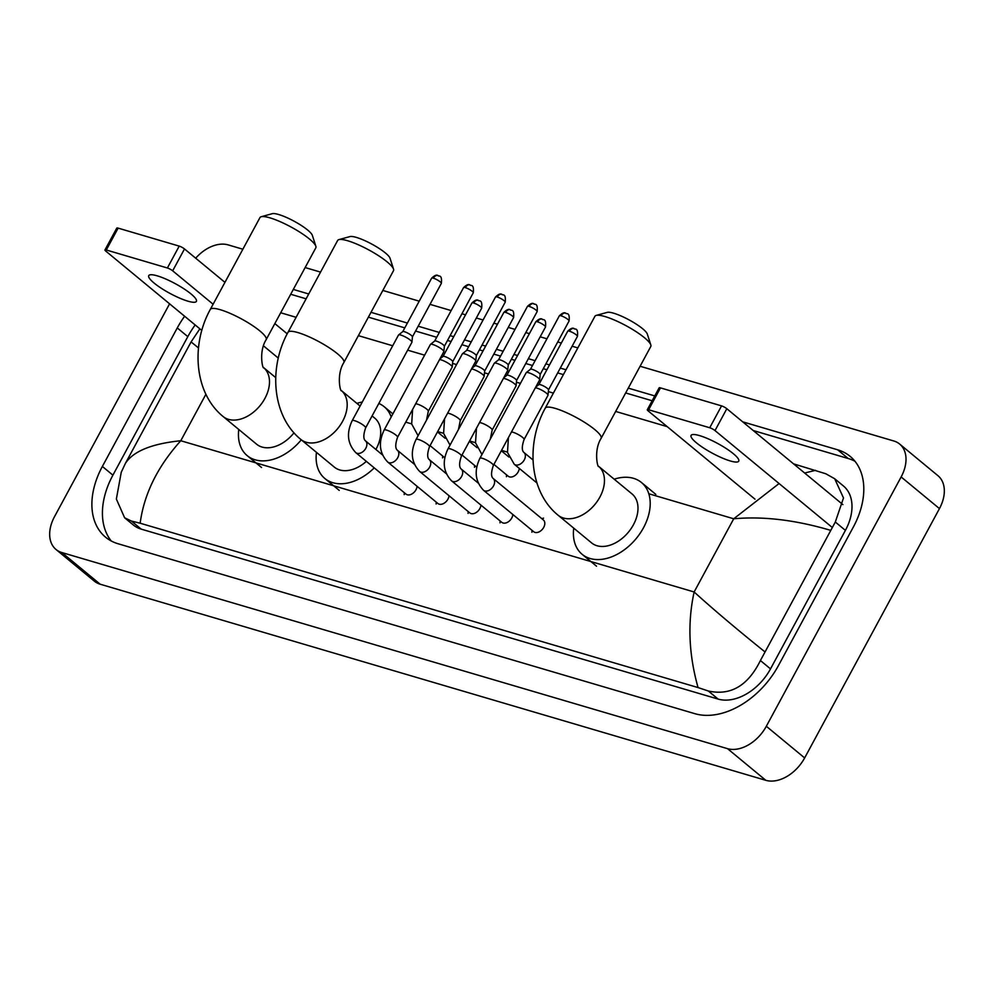 <?xml version="1.0" encoding="UTF-8"?>
<svg xmlns="http://www.w3.org/2000/svg" width="994" height="994" viewBox="0 0 994 994"><rect width="100%" height="100%" fill="white"/><g stroke="black" fill="none" stroke-linecap="round" stroke-linejoin="round"><path stroke-width="1.49" d="M640.099 366.252L893.854 441.001A33.871 23.011 129.6 0 1 899.657 444.057L937.976 475.716A33.871 23.011 129.6 0 1 939.454 508.605L804.643 757.937A33.871 23.011 129.6 0 1 765.815 780.315L100.145 584.199A33.871 23.011 129.6 0 1 94.343 581.155L56.024 549.496A33.871 23.011 129.6 0 1 54.546 516.594L169.589 303.816M899.657 444.057A33.871 23.011 129.6 0 1 901.136 476.958L766.324 726.279A33.871 23.011 129.6 0 1 727.509 748.656L61.839 552.54A33.871 23.011 129.6 0 1 56.024 549.496M195.694 258.204A33.871 23.011 129.6 0 1 228.185 244.897L242.859 249.221M305.133 267.56L320.553 272.107M382.827 290.447L419.219 301.17M430.004 304.35L451.152 310.575M461.937 313.756L465.54 314.825M476.337 318.005L483.072 319.981M493.869 323.162L497.472 324.23M508.269 327.411L515.004 329.387M525.801 332.568L529.404 333.636M540.189 336.817L546.936 338.792M557.721 341.973L561.337 343.042M572.122 346.223L577.825 347.9M184.635 316.254A72.811 49.476 -50.4 0 0 177.267 327.933L102.37 466.447A72.811 49.476 -50.4 0 0 105.563 537.182A72.811 49.476 -50.4 0 0 118.037 543.743L694.955 713.704A72.811 49.476 -50.4 0 0 778.414 665.607L853.312 527.093A72.811 49.476 -50.4 0 0 850.131 456.358A72.811 49.476 -50.4 0 0 837.644 449.797L742.692 421.829M654.773 395.923L628.27 388.12M566.008 369.768L560.293 368.091M549.508 364.91L545.905 363.854M535.107 360.673L528.373 358.685M517.576 355.504L513.973 354.448M503.175 351.267L496.441 349.279M485.644 346.098L482.04 345.042M471.255 341.861L464.509 339.873M453.724 336.693L450.108 335.624M439.323 332.456L418.188 326.218M407.391 323.05L370.998 312.327M308.724 293.975L293.305 289.44M195.172 324.951A72.811 49.476 -50.4 0 0 187.804 336.643L112.906 475.157A72.811 49.476 -50.4 0 0 111.266 540.997M854.952 461.253A72.811 49.476 -50.4 0 0 848.18 458.507L753.228 430.526M652.151 400.756L625.661 392.953M563.387 374.601L557.684 372.924M546.886 369.743L543.283 368.687M532.498 365.506L525.751 363.518M514.967 360.337L511.363 359.269M500.566 356.101L493.832 354.112M483.034 350.932L479.431 349.863M468.634 346.695L461.899 344.707M451.102 341.526L447.499 340.457M436.701 337.277L415.567 331.052M404.782 327.871L368.389 317.161M306.115 298.809L290.695 294.261M198.489 347.912L191.084 341.936L125.443 463.316C133.32 451.226 151.759 443.697 180.784 440.74C157.586 466.509 144.043 494.006 140.154 523.217L131.419 521.055L124.623 517.787L133.345 525.006A45.724 31.062 -50.4 0 0 141.185 529.119L718.103 699.08A45.724 31.062 -50.4 0 0 770.512 668.887L845.409 530.374A45.724 31.062 -50.4 0 0 843.409 485.954L834.687 478.748L843.496 497.957L835.308 522.024L760.41 660.538C747.96 685.773 730.59 695.937 708.337 691.004L698.061 687.575C688.743 654.474 687.426 622.604 694.135 591.977C712.785 608.924 736.268 628.804 764.61 651.617M191.084 341.936L199.856 328.828M280.693 312.762L296.113 317.31M358.387 335.649L392.705 345.763M407.652 350.161L424.637 355.169M452.568 363.394L456.557 364.574M484.5 372.8L488.489 373.98M516.433 382.205L520.421 383.386M548.353 391.611L553.385 393.102M615.659 411.441L667.198 426.625M793.56 463.85L825.803 473.765L834.687 478.748M140.154 523.217L698.061 687.575M124.623 517.787L116.36 499.05L121.256 472.237L125.443 463.316M830.239 530.224C795.275 519.937 763.106 516.11 733.721 518.781L779.085 483.531M804.655 473.032L815.527 470.324M157.251 275.847A27.099 5.542 -151.6 0 0 148.74 275.624A27.099 5.542 -151.6 0 0 161.202 288.21A27.099 5.542 -151.6 0 0 187.903 301.17A27.099 5.542 -151.6 0 0 196.402 301.393A27.099 5.542 -151.6 0 0 183.94 288.807A27.099 5.542 -151.6 0 0 157.251 275.847M104.966 249.954L116.795 228.086A4.237 0.87 28.4 0 1 118.124 228.123L106.296 249.991A4.237 0.87 -151.6 0 0 104.966 249.954A4.237 0.87 -151.6 0 0 105.811 251.122L201.807 330.443M179.218 246.114A4.237 0.87 28.4 0 1 184.499 248.947L172.67 270.815A4.237 0.87 -151.6 0 0 167.39 267.982L179.218 246.114L118.124 228.123M287.204 333.81L274.841 323.597M224.942 282.358L184.499 248.947M167.39 267.982L106.296 249.991M172.67 270.815L213.114 304.239M263.485 345.85L278.283 358.088M261.223 216.729L272.281 213.685A23.284 4.771 28.4 0 1 278.668 214.518A23.284 4.771 28.4 0 1 299.641 224.408A23.284 4.771 28.4 0 1 312.34 235.354L315.856 246.263A31.746 6.498 -151.6 0 0 298.535 231.341A31.746 6.498 -151.6 0 0 269.933 217.848A31.746 6.498 -151.6 0 0 261.223 216.729A31.746 6.498 -151.6 0 0 259.968 217.587L210.293 309.445A31.746 6.498 28.4 0 1 220.27 309.706A31.746 6.498 28.4 0 1 251.544 324.901A31.746 6.498 28.4 0 1 266.156 339.65L315.831 247.792A31.746 6.498 -151.6 0 0 315.856 246.263M263.534 367.556L263.733 367.743A31.746 21.57 -50.4 0 1 264.926 398.395A31.746 21.57 -50.4 0 1 228.533 419.369A31.746 21.57 -50.4 0 1 223.091 416.511L256.614 444.206A31.746 21.57 -50.4 0 0 293.988 432.837M301.281 439.82A46.569 31.646 129.6 0 1 247.171 455.625A46.569 31.646 129.6 0 1 238.771 429.47M338.917 239.616L349.975 236.584A23.284 4.771 28.4 0 1 356.361 237.404A23.284 4.771 28.4 0 1 377.335 247.295A23.284 4.771 28.4 0 1 390.033 258.241L393.549 269.15A31.746 6.498 -151.6 0 0 376.229 254.228A31.746 6.498 -151.6 0 0 347.627 240.734A31.746 6.498 -151.6 0 0 338.917 239.616A31.746 6.498 -151.6 0 0 337.649 240.473L287.987 332.331A31.746 6.498 28.4 0 1 297.964 332.592A31.746 6.498 28.4 0 1 329.238 347.788A31.746 6.498 28.4 0 1 343.849 362.537L393.512 270.679A31.746 6.498 -151.6 0 0 393.549 269.15M360.101 406.037L341.377 390.567A31.746 21.57 -50.4 0 1 342.619 421.282A31.746 21.57 -50.4 0 1 306.214 442.255A31.746 21.57 -50.4 0 1 300.772 439.398L334.307 467.093A31.746 21.57 -50.4 0 0 366.351 461.365M375.881 449.462A31.746 21.57 -50.4 0 0 376.142 448.99A31.746 21.57 -50.4 0 0 374.75 418.139L372.079 415.939M374.241 467.876A46.569 31.646 129.6 0 1 324.864 478.524A46.569 31.646 129.6 0 1 316.452 452.357M356.908 403.402A46.569 31.646 129.6 0 1 362.276 402.023M378.826 403.465A46.569 31.646 129.6 0 1 384.193 406.72A46.569 31.646 129.6 0 1 391.201 416.995M596.201 315.409L607.247 312.377A23.284 4.771 28.4 0 1 613.633 313.197A23.284 4.771 28.4 0 1 634.607 323.087A23.284 4.771 28.4 0 1 647.305 334.034L650.821 344.943A31.746 6.498 -151.6 0 0 633.513 330.02A31.746 6.498 -151.6 0 0 604.899 316.527A31.746 6.498 -151.6 0 0 596.201 315.409A31.746 6.498 -151.6 0 0 594.934 316.266L545.271 408.124A31.746 6.498 28.4 0 1 555.236 408.385A31.746 6.498 28.4 0 1 586.51 423.581A31.746 6.498 28.4 0 1 601.121 438.329L650.797 346.471A31.746 6.498 -151.6 0 0 650.821 344.943M558.056 515.19L591.579 542.886A31.746 21.57 -50.4 0 0 633.414 524.782A31.746 21.57 -50.4 0 0 632.022 493.931L598.661 466.36A31.746 21.57 -50.4 0 1 599.891 497.075A31.746 21.57 -50.4 0 1 563.499 518.048A31.746 21.57 -50.4 0 1 558.056 515.19C529.106 491.682 525.814 443.187 545.271 408.124M614.18 479.195A46.569 31.646 129.6 0 1 641.465 482.512A46.569 31.646 129.6 0 1 643.503 527.752A46.569 31.646 129.6 0 1 582.136 554.317A46.569 31.646 129.6 0 1 573.737 528.149M417.07 486.29A7.617 5.181 129.6 0 1 416.001 489.744A7.617 5.181 129.6 0 1 405.962 494.08L355.765 452.618A7.617 5.181 129.6 0 0 357.405 453.388A7.617 5.181 129.6 0 0 365.804 448.269A7.617 5.181 129.6 0 0 365.481 440.864C363.245 439.037 363.295 434.713 365.63 427.867L411.914 342.284A7.617 1.566 28.4 0 0 411.951 342.147A7.617 1.566 28.4 0 0 410.398 340.184A7.617 1.566 28.4 0 0 400.893 335.09A7.617 1.566 28.4 0 0 398.594 334.928A7.617 1.566 28.4 0 0 398.507 335.028L352.224 420.624A7.617 1.566 28.4 0 1 354.622 420.686A7.617 1.566 28.4 0 1 354.957 420.785A7.617 1.566 28.4 0 1 362.313 424.45A7.617 1.566 28.4 0 1 365.63 427.867M402.732 331.661A5.504 1.131 28.4 0 1 402.794 331.586A5.504 1.131 28.4 0 1 404.459 331.71A5.504 1.131 28.4 0 1 411.317 335.388A5.504 1.131 28.4 0 1 412.435 336.804A5.504 1.131 28.4 0 1 412.411 336.904M449.002 495.708A7.617 5.181 129.6 0 1 447.934 499.15A7.617 5.181 129.6 0 1 437.894 503.498L387.697 462.024A7.617 5.181 129.6 0 0 389.337 462.794A7.617 5.181 129.6 0 0 397.737 457.675A7.617 5.181 129.6 0 0 397.401 450.27C395.165 448.443 395.227 444.119 397.563 437.273L443.833 351.69A7.617 1.566 28.4 0 0 443.883 351.553A7.617 1.566 28.4 0 0 442.318 349.59A7.617 1.566 28.4 0 0 432.825 344.508A7.617 1.566 28.4 0 0 430.526 344.334A7.617 1.566 28.4 0 0 430.427 344.433L384.156 430.029A7.617 1.566 28.4 0 1 386.542 430.091A7.617 1.566 28.4 0 1 386.877 430.191A7.617 1.566 28.4 0 1 394.245 433.856A7.617 1.566 28.4 0 1 397.563 437.273M434.664 341.066A5.504 1.131 28.4 0 1 434.726 340.992A5.504 1.131 28.4 0 1 436.391 341.116A5.504 1.131 28.4 0 1 443.249 344.794A5.504 1.131 28.4 0 1 444.368 346.21A5.504 1.131 28.4 0 1 444.343 346.31M480.934 505.114A7.617 5.181 129.6 0 1 479.853 508.555A7.617 5.181 129.6 0 1 469.814 512.904L419.63 471.429A7.617 5.181 129.6 0 0 421.27 472.2A7.617 5.181 129.6 0 0 429.669 467.081A7.617 5.181 129.6 0 0 429.333 459.675C427.097 457.861 427.147 453.525 429.495 446.679L475.766 361.095A7.617 1.566 28.4 0 0 475.803 360.959A7.617 1.566 28.4 0 0 474.25 358.996A7.617 1.566 28.4 0 0 464.757 353.914A7.617 1.566 28.4 0 0 462.446 353.74A7.617 1.566 28.4 0 0 462.359 353.852L416.088 439.435A7.617 1.566 28.4 0 1 418.474 439.497A7.617 1.566 28.4 0 1 418.809 439.596A7.617 1.566 28.4 0 1 426.165 443.262A7.617 1.566 28.4 0 1 429.495 446.679M466.584 350.472A5.504 1.131 28.4 0 1 466.658 350.397A5.504 1.131 28.4 0 1 468.311 350.522A5.504 1.131 28.4 0 1 475.169 354.199A5.504 1.131 28.4 0 1 476.3 355.616A5.504 1.131 28.4 0 1 476.275 355.715M512.867 514.519A7.617 5.181 129.6 0 1 511.786 517.961A7.617 5.181 129.6 0 1 501.746 522.31L451.562 480.835A7.617 5.181 129.6 0 0 453.189 481.605A7.617 5.181 129.6 0 0 461.601 476.486A7.617 5.181 129.6 0 0 461.266 469.081C459.029 467.267 459.079 462.931 461.415 456.084L507.698 370.501A7.617 1.566 28.4 0 0 507.735 370.364A7.617 1.566 28.4 0 0 506.182 368.401A7.617 1.566 28.4 0 0 496.677 363.319A7.617 1.566 28.4 0 0 494.378 363.145A7.617 1.566 28.4 0 0 494.291 363.257L448.008 448.841A7.617 1.566 28.4 0 1 450.406 448.903A7.617 1.566 28.4 0 1 450.742 449.002A7.617 1.566 28.4 0 1 458.097 452.668A7.617 1.566 28.4 0 1 461.415 456.084M498.516 359.89A5.504 1.131 28.4 0 1 498.578 359.803A5.504 1.131 28.4 0 1 500.243 359.927A5.504 1.131 28.4 0 1 507.102 363.605A5.504 1.131 28.4 0 1 508.232 365.022A5.504 1.131 28.4 0 1 508.195 365.121M493.198 478.487L543.383 519.961A7.617 5.181 129.6 0 1 543.718 527.367A7.617 5.181 129.6 0 1 533.679 531.715L483.482 490.241A7.617 5.181 129.6 0 0 485.122 491.011A7.617 5.181 129.6 0 0 493.521 485.892A7.617 5.181 129.6 0 0 493.198 478.487C490.961 476.673 491.011 472.336 493.347 465.49L539.63 379.907A7.617 1.566 28.4 0 0 539.667 379.77A7.617 1.566 28.4 0 0 538.114 377.807A7.617 1.566 28.4 0 0 528.609 372.725A7.617 1.566 28.4 0 0 526.311 372.551A7.617 1.566 28.4 0 0 526.224 372.663L479.94 458.246A7.617 1.566 28.4 0 1 482.338 458.309A7.617 1.566 28.4 0 1 482.674 458.408A7.617 1.566 28.4 0 1 490.03 462.073A7.617 1.566 28.4 0 1 493.347 465.49M530.448 369.296A5.504 1.131 28.4 0 1 530.51 369.209A5.504 1.131 28.4 0 1 532.175 369.333A5.504 1.131 28.4 0 1 539.034 373.011A5.504 1.131 28.4 0 1 540.152 374.427A5.504 1.131 28.4 0 1 540.127 374.527M444.84 457.737A7.617 5.181 129.6 0 1 444.318 457.377L430.067 445.61M439.572 359.592A7.617 1.566 28.4 0 1 450.692 364.997A7.617 1.566 28.4 0 1 452.245 366.96A7.617 1.566 28.4 0 1 452.208 367.084L428.315 411.267L426.488 420.189M443.026 356.473A5.504 1.131 28.4 0 1 443.088 356.399A5.504 1.131 28.4 0 1 444.753 356.511A5.504 1.131 28.4 0 1 451.611 360.188A5.504 1.131 28.4 0 1 452.73 361.605A5.504 1.131 28.4 0 1 452.705 361.704L481.643 308.19C482.724 298.2 478.387 301.828 478.35 300.3A5.504 3.877 106.4 0 0 473.678 303.008A5.504 1.131 28.4 0 1 479.108 305.643A5.504 1.131 28.4 0 1 481.643 308.19M476.76 467.143A7.617 5.181 129.6 0 1 476.238 466.782L461.999 455.016M471.491 368.998A7.617 1.566 28.4 0 1 482.612 374.403A7.617 1.566 28.4 0 1 484.165 376.366A7.617 1.566 28.4 0 1 484.128 376.49L460.247 420.673L458.42 429.594M503.883 312.364C509.363 307.233 510.195 310.364 510.282 309.706A5.504 3.877 106.4 0 0 505.611 312.414A5.504 1.131 28.4 0 0 503.883 312.364L474.97 365.829A5.504 1.131 28.4 0 1 475.02 365.804A5.504 1.131 28.4 0 1 476.685 365.929A5.504 1.131 28.4 0 1 483.544 369.594A5.504 1.131 28.4 0 1 484.662 371.011A5.504 1.131 28.4 0 1 484.637 371.11M519.29 468.398A7.617 5.181 129.6 0 1 518.209 471.852A7.617 5.181 129.6 0 1 508.17 476.188L493.931 464.422M503.424 378.403A7.617 1.566 28.4 0 1 514.544 383.808A7.617 1.566 28.4 0 1 516.097 385.771A7.617 1.566 28.4 0 1 516.06 385.896L492.167 430.079L490.34 439M506.878 375.285A5.504 1.131 28.4 0 1 506.952 375.21A5.504 1.131 28.4 0 1 508.605 375.334A5.504 1.131 28.4 0 1 515.464 379A5.504 1.131 28.4 0 1 516.594 380.429A5.504 1.131 28.4 0 1 516.569 380.516M535.356 387.809A7.617 1.566 28.4 0 1 546.476 393.214A7.617 1.566 28.4 0 1 548.029 395.177A7.617 1.566 28.4 0 1 547.992 395.301L524.099 439.485C521.763 446.331 521.713 450.655 523.95 452.481A7.617 5.181 129.6 0 1 524.285 459.887A7.617 5.181 129.6 0 1 515.874 465.006A7.617 5.181 129.6 0 1 514.233 464.235L507.499 452.432L508.406 437.646M538.81 384.69A5.504 1.131 28.4 0 1 538.872 384.616A5.504 1.131 28.4 0 1 540.537 384.74A5.504 1.131 28.4 0 1 547.396 388.406A5.504 1.131 28.4 0 1 548.526 389.834A5.504 1.131 28.4 0 1 548.489 389.921L577.427 336.419C578.508 326.417 574.172 330.045 574.134 328.517A5.504 3.877 106.4 0 0 569.475 331.226A5.504 1.131 28.4 0 1 574.892 333.86A5.504 1.131 28.4 0 1 577.427 336.419M699.577 435.62A27.099 5.542 -151.6 0 0 691.079 435.397A27.099 5.542 -151.6 0 0 703.541 447.983A27.099 5.542 -151.6 0 0 730.23 460.943A27.099 5.542 -151.6 0 0 738.741 461.166A27.099 5.542 -151.6 0 0 726.279 448.58A27.099 5.542 -151.6 0 0 699.577 435.62M647.305 409.727L659.134 387.859A4.237 0.87 28.4 0 1 660.463 387.884L648.635 409.764A4.237 0.87 -151.6 0 0 647.305 409.727A4.237 0.87 -151.6 0 0 648.15 410.895L754.98 499.162M721.557 405.887A4.237 0.87 28.4 0 1 726.825 408.72L715.009 430.588A4.237 0.87 -151.6 0 0 709.728 427.755L721.557 405.887L660.463 387.884M842.887 504.617L726.825 408.72M709.728 427.755L648.635 409.764M715.009 430.588L831.382 526.745M205.907 394.258L180.784 440.74L694.135 591.977L733.721 518.781L648.809 493.757M533.02 459.65L532.399 459.464M507.437 452.108L501.523 450.369M475.505 442.703L469.59 440.963M443.572 433.297L437.671 431.558M411.653 423.891L405.738 422.152M727.509 748.656L765.815 780.315M766.324 726.279L804.643 757.937M901.136 476.958L939.454 508.605M61.839 552.54L100.145 584.199M112.906 475.157L102.37 466.447M187.804 336.643L177.267 327.933M848.18 458.507L837.644 449.797M845.409 530.374L835.308 522.024M770.512 668.887L760.41 660.538M718.103 699.08L708.337 691.004M141.185 529.119L131.419 521.055M441.348 283.389C442.429 273.387 438.093 277.015 438.056 275.487C437.969 276.146 437.136 273.015 431.657 278.158A5.504 1.131 28.4 0 1 433.396 278.196A5.504 1.131 28.4 0 1 438.814 280.83A5.504 1.131 28.4 0 1 441.348 283.389L412.435 336.854M438.056 275.487A5.504 3.877 106.4 0 0 433.396 278.196M473.268 292.795C474.362 282.805 470.013 286.434 469.988 284.905C469.901 285.551 469.069 282.42 463.589 287.564A5.504 1.131 28.4 0 1 465.316 287.601A5.504 1.131 28.4 0 1 470.746 290.236A5.504 1.131 28.4 0 1 473.268 292.795L444.368 346.26M469.988 284.905A5.504 3.877 106.4 0 0 465.316 287.601M505.2 302.201C506.281 292.211 501.945 295.839 501.92 294.311C501.833 294.957 501.001 291.826 495.521 296.97A5.504 1.131 28.4 0 1 497.248 297.007A5.504 1.131 28.4 0 1 502.666 299.641A5.504 1.131 28.4 0 1 505.2 302.201L476.288 355.666M501.92 294.311A5.504 3.877 106.4 0 0 497.248 297.007M537.133 311.607C538.214 301.617 533.877 305.245 533.853 303.717C533.753 304.363 532.921 301.232 527.454 306.376A5.504 1.131 28.4 0 1 529.181 306.413A5.504 1.131 28.4 0 1 534.598 309.047A5.504 1.131 28.4 0 1 537.133 311.607L508.22 365.071L507.735 370.364M533.853 303.717A5.504 3.877 106.4 0 0 529.181 306.413M569.065 321.012C570.146 311.023 565.81 314.651 565.772 313.122C565.685 313.769 564.853 310.65 559.373 315.781A5.504 1.131 28.4 0 1 561.113 315.831A5.504 1.131 28.4 0 1 566.53 318.453A5.504 1.131 28.4 0 1 569.065 321.012L540.152 374.477M565.772 313.122A5.504 3.877 106.4 0 0 561.113 315.831M478.35 300.3C478.263 300.958 477.431 297.827 471.951 302.959A5.504 1.131 28.4 0 1 473.678 303.008M415.678 403.763A7.617 1.566 28.4 0 1 417.642 404.185A7.617 1.566 28.4 0 1 426.799 409.168A7.617 1.566 28.4 0 1 428.315 411.267M447.611 413.169A7.617 1.566 28.4 0 1 449.561 413.591A7.617 1.566 28.4 0 1 458.731 418.573A7.617 1.566 28.4 0 1 460.247 420.673M505.611 312.414A5.504 1.131 28.4 0 1 511.04 315.048A5.504 1.131 28.4 0 1 513.563 317.608L484.662 371.073M545.495 327.014C546.576 317.011 542.239 320.64 542.215 319.111C542.128 319.77 541.295 316.639 535.816 321.77A5.504 1.131 28.4 0 1 537.543 321.82A5.504 1.131 28.4 0 1 542.96 324.454A5.504 1.131 28.4 0 1 545.495 327.014L516.582 380.478L516.097 385.771M542.215 319.111A5.504 3.877 106.4 0 0 537.543 321.82M479.543 422.574A7.617 1.566 28.4 0 1 481.494 422.997A7.617 1.566 28.4 0 1 490.651 427.979A7.617 1.566 28.4 0 1 492.167 430.079M574.134 328.517C574.047 329.176 573.215 326.044 567.748 331.176A5.504 1.131 28.4 0 1 569.475 331.226M511.463 431.992A7.617 1.566 28.4 0 1 513.426 432.402A7.617 1.566 28.4 0 1 522.583 437.385A7.617 1.566 28.4 0 1 524.099 439.485M223.091 416.511C194.141 392.99 190.848 344.496 210.293 309.445M247.171 455.625L261.546 467.503M263.733 367.743C262.801 369.644 258.465 351.901 266.156 339.65M275.736 377.633L263.696 367.681M300.772 439.398C271.822 415.877 268.542 367.382 287.987 332.331M324.864 478.524L339.227 490.39M384.193 406.72L392.878 413.902M341.228 390.443L341.427 390.63C340.482 392.531 336.158 374.788 343.849 362.537M582.136 554.317L596.512 566.182M641.465 482.512L655.829 494.391M598.5 466.236L598.699 466.422C597.767 468.336 593.43 450.58 601.121 438.329M352.224 420.624C346.26 433.061 347.44 443.734 355.765 452.618M404.347 492.751L404.198 494.602M412.435 336.804L411.951 342.147M382.417 454.867L365.481 440.864M402.794 331.586L398.594 334.928M431.657 278.158L402.756 331.623M384.156 430.029C378.192 442.479 379.373 453.14 387.697 462.024M436.279 502.156L436.13 504.008M444.368 346.21L443.883 351.553M414.349 464.273L397.401 450.27M434.726 340.992L430.526 344.334M463.589 287.564L434.676 341.029M416.088 439.435C410.112 451.885 411.305 462.545 419.63 471.429M468.211 511.562L468.062 513.413M476.3 355.616L475.803 360.959M446.281 473.678L429.333 459.675M466.658 350.397L462.446 353.74M495.521 296.97L466.608 350.435M448.008 448.841C442.044 461.291 443.225 471.951 451.562 480.835M500.131 520.968L499.994 522.819M478.201 483.084L461.266 469.081M527.454 306.376L498.541 359.84L494.378 363.145M479.94 458.246C473.976 470.696 475.157 481.357 483.482 490.241M532.063 530.374L531.914 532.225M540.152 374.427L539.667 379.77M541.767 518.632L543.556 518.135M530.51 369.209L526.311 372.551M559.373 315.781L530.473 369.246M412.622 409.429L411.665 423.966L418.101 435.707M442.703 456.047L442.554 457.899M452.73 361.605L452.245 366.96M445.101 438.255L437.459 431.943M471.951 302.959L443.051 356.424L439.944 358.896M444.554 418.834L443.597 433.372L450.021 445.113M474.635 465.453L474.486 467.304M484.662 371.011L484.165 376.366M477.033 447.66L469.392 441.348M475.02 365.804L471.877 368.302M513.563 317.608C514.643 307.606 510.307 311.234 510.282 309.706M476.474 428.24L475.517 442.777L481.953 454.519M506.555 474.859L506.418 476.71M508.953 457.078L501.311 450.754M506.952 375.21L503.796 377.708M535.816 321.77L506.903 375.235M536.946 482.985L514.233 464.235M548.526 389.834L548.029 395.177M533.033 459.986L523.95 452.481M538.872 384.616L535.729 387.113M567.748 331.176L538.835 384.641"/></g></svg>

